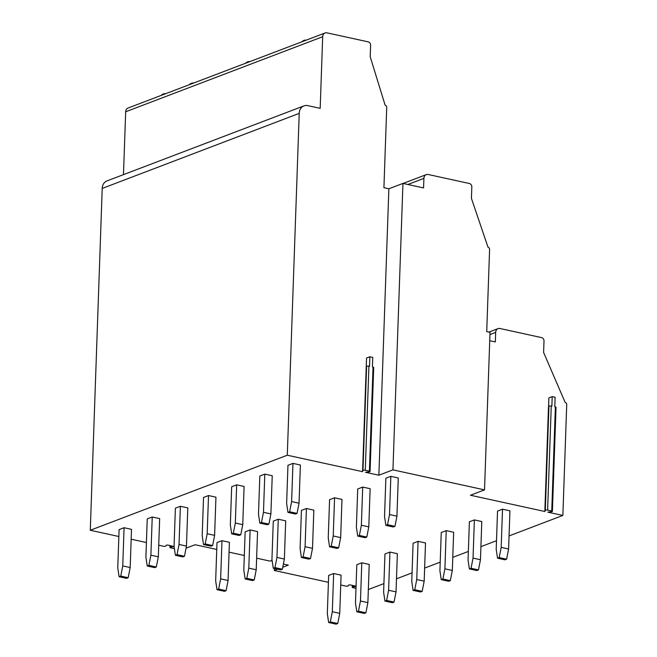 <?xml version="1.0" encoding="UTF-8"?>
<svg xmlns="http://www.w3.org/2000/svg" width="657" height="657" viewBox="0 0 657 657"><rect width="100%" height="100%" fill="white"/><g stroke="black" fill="none" stroke-linecap="round" stroke-linejoin="round"><path stroke-width="0.99" d="M118.86 536.506L90.28 530.256L287.29 455.211L299.222 113.374A9.945 7.983 -110.9 0 1 303.936 105.884A9.945 7.983 -110.9 0 1 307.813 105.629L320.181 108.339L322.686 36.726A4.969 3.991 -110.9 0 1 325.043 32.981A4.969 3.991 -110.9 0 1 326.981 32.85L368.232 41.867A2.981 2.398 -110.9 0 1 370.605 45.267L370.203 56.732L385.142 105.21A1.987 1.593 -110.9 0 1 386.727 107.485L383.918 187.688L388.87 188.773L402.946 183.41L392.943 469.862L484.521 489.876L470.453 495.238L544.842 511.499L548.472 407.422L548.932 406.264A1.495 0.411 -178 0 1 551.248 406.034L551.872 406.166L552.2 396.623L548.882 397.887L548.554 407.266M174.392 548.644L170.541 547.798A1.495 0.411 -178 0 1 169.876 547.437A1.495 0.411 -178 0 1 170.615 547.109L173.875 546.525L167.781 545.039L166.246 545.179L165.778 546.049A1.495 0.411 -178 0 1 163.47 546.254L158.723 545.22M123.475 174.631L125.676 111.78A4.969 3.991 -110.9 0 1 128.033 108.035L325.043 32.981M90.28 530.256L102.213 188.428A9.945 7.983 -110.9 0 1 106.927 180.938L303.936 105.884M146.421 542.534L131.17 539.2M277.624 569.192L274.265 570.473L274.33 568.469M274.265 570.473L328.426 582.307M340.728 585.001L345.812 586.11A1.495 0.411 -178 0 0 348.12 585.896L348.58 585.034L350.115 584.894L356.053 586.216M355.979 588.327L352.875 587.654A1.495 0.411 -178 0 1 352.218 587.284A1.495 0.411 -178 0 1 352.949 586.956L356.045 586.52M283.389 564.026L288.333 565.11L282.756 567.237M272.014 559.739L271.431 560.7A1.495 0.411 -178 0 1 269.124 560.914L256.624 558.179M244.314 555.494L229.063 552.159M216.753 549.466L195.104 544.735L186.054 548.184M287.29 455.211L362.574 471.66L366.54 358.032L369.866 356.767L369.53 366.319L368.914 366.179A1.495 0.411 -178 0 0 366.598 366.417L366.212 367.583M392.943 469.862L378.867 475.225L365.464 472.293L369.259 471.866A1.495 0.411 -178 0 0 370.063 471.529A1.495 0.411 -178 0 0 369.406 471.159L365.276 470.256A1.495 0.411 -178 0 0 362.968 470.494L362.574 471.66M509.068 535.923L562.86 515.433L547.798 512.14L551.601 511.713A1.495 0.411 -178 0 0 552.397 511.376A1.495 0.411 -178 0 0 551.74 511.015L547.618 510.111A1.495 0.411 -178 0 0 545.302 510.341L544.842 511.499M368.339 589.534L383.918 583.605M396.483 578.817L412.062 572.879M424.627 568.091L440.206 562.154M452.772 557.366L468.351 551.437M480.924 546.649L496.495 540.711M299.042 503.205L300.38 465.008L292.956 463.39L287.963 465.287L286.633 503.476L287.963 512.394L295.387 514.02L297.046 513.388L299.042 503.205L291.618 501.578L292.956 463.39M396.943 516.164L398.273 477.968L390.849 476.35L385.864 478.247L384.534 516.435L385.856 525.354L393.288 526.98L394.947 526.347L396.943 516.164L389.519 514.538L390.849 476.35M508.608 549.006L509.939 510.809L502.515 509.183L497.53 511.089L496.199 549.277L497.521 558.195L504.954 559.821L506.613 559.189L508.608 549.006L501.184 547.38L502.515 509.183M270.898 513.922L272.236 475.734L264.804 474.108L259.819 476.005L258.488 514.201L259.819 523.12L267.243 524.738L268.902 524.105L270.898 513.922L263.473 512.304L264.804 474.108M368.799 526.881L370.129 488.693L362.705 487.067L357.72 488.964L356.39 527.16L357.712 536.079L365.136 537.697L366.803 537.065L368.799 526.881L361.375 525.263L362.705 487.067M480.464 559.723L481.795 521.535L474.37 519.909L469.385 521.806L468.055 560.002L469.377 568.921L476.81 570.539L478.468 569.906L480.464 559.723L473.04 558.105L474.37 519.909M242.753 524.647L244.092 486.451L236.66 484.833L231.675 486.73L230.344 524.927L231.675 533.837L239.099 535.463L240.758 534.831L242.753 524.647L235.329 523.021L236.66 484.833M340.655 537.607L341.985 499.41L334.561 497.792L329.576 499.69L328.237 537.886L329.568 546.796L336.992 548.423L338.659 547.79L340.655 537.607L333.23 535.981L334.561 497.792M452.32 570.448L453.65 532.252L446.226 530.634L441.241 532.531L439.911 570.728L441.233 579.638L448.665 581.264L450.324 580.632L452.32 570.448L444.896 568.822L446.226 530.634M214.609 535.365L215.948 497.177L208.515 495.55L203.53 497.456L202.2 535.644L203.53 544.563L210.954 546.181L212.613 545.548L214.609 535.365L207.185 533.747L208.515 495.55M312.51 548.324L313.841 510.136L306.417 508.51L301.432 510.415L300.093 548.603L301.423 557.522L308.847 559.14L310.515 558.507L312.51 548.324L305.086 546.706L306.417 508.51M424.176 581.166L425.506 542.978L418.082 541.352L413.097 543.249L411.767 581.445L413.089 590.364L420.513 591.982L422.18 591.349L424.176 581.166L416.752 579.548L418.082 541.352M186.465 546.09L187.803 507.894L180.371 506.276L175.386 508.173L174.056 546.369L175.386 555.28L182.81 556.906L184.469 556.274L186.465 546.09L179.041 544.464L180.371 506.276M284.366 559.05L285.696 520.853L278.272 519.235L273.287 521.132L271.949 559.329L273.279 568.239L280.703 569.865L282.37 569.233L284.366 559.05L276.942 557.423L278.272 519.235M396.031 591.891L397.362 553.695L389.938 552.077L384.953 553.974L383.614 592.171L384.945 601.081L392.369 602.707L394.036 602.075L396.031 591.891L388.607 590.265L389.938 552.077M158.321 556.816L159.659 518.619L152.227 516.993L147.242 518.899L145.911 557.087L147.242 566.006L154.666 567.623L156.325 566.991L158.321 556.816L150.896 555.19L152.227 516.993M256.222 569.775L257.552 531.579L250.128 529.953L245.143 531.858L243.804 570.046L245.135 578.965L252.559 580.583L254.226 579.95L256.222 569.775L248.798 568.149L250.128 529.953M367.887 602.617L369.218 564.42L361.793 562.794L356.808 564.7L355.47 602.888L356.8 611.807L364.224 613.424L365.892 612.792L367.887 602.617L360.463 600.991L361.793 562.794M130.176 567.533L131.507 529.345L124.083 527.719L119.098 529.616L117.767 567.812L119.098 576.723L126.522 578.349L128.181 577.717L130.176 567.533L122.752 565.915L124.083 527.719M228.078 580.492L229.408 542.304L221.984 540.678L216.999 542.575L215.66 580.772L216.991 589.682L224.415 591.308L226.082 590.676L228.078 580.492L220.645 578.874L221.984 540.678M339.743 613.334L341.073 575.138L333.649 573.52L328.664 575.417L327.326 613.613L328.656 622.524L336.08 624.15L337.747 623.518L339.743 613.334L332.319 611.716L333.649 573.52M489.728 340.704L495.337 341.927L495.674 332.376A4.969 3.991 -110.9 0 1 498.031 328.631A4.969 3.991 -110.9 0 1 499.969 328.508L541.631 337.616A2.981 2.398 -110.9 0 1 544.004 341.016L543.61 352.472L565.143 402.404A1.987 1.593 -110.9 0 1 566.72 404.671L562.86 515.433M484.521 489.876L490.023 332.327L486.722 331.604L489.588 249.488A1.987 1.593 69.1 0 0 488.011 247.221L471.422 198.373L471.825 186.917A2.981 2.398 69.1 0 0 469.451 183.517L428.2 174.499A4.969 3.991 69.1 0 0 426.262 174.622A4.969 3.991 69.1 0 0 423.905 178.367L423.568 187.918L402.946 183.41M378.867 475.225L388.87 188.773M552.397 511.376L556.036 407.299A1.495 0.411 -178 0 0 555.379 406.938L554.787 406.806L555.116 397.255L552.2 396.623M545.064 511.056L548.702 406.979M370.063 471.529L373.702 367.452A1.495 0.411 -178 0 0 373.036 367.082L372.42 366.951L372.757 357.4L369.866 356.767M291.618 501.578L289.622 511.762L297.046 513.388M289.622 511.762L287.963 512.394M389.519 514.538L387.523 524.721L394.947 526.347M387.523 524.721L385.856 525.354M501.184 547.38L499.189 557.563L506.613 559.189M499.189 557.563L497.521 558.195M263.473 512.304L261.478 522.487L268.902 524.105M261.478 522.487L259.819 523.12M361.375 525.263L359.379 535.447L366.803 537.065M359.379 535.447L357.712 536.079M473.04 558.105L471.044 568.28L478.468 569.906M471.044 568.28L469.377 568.921M235.329 523.021L233.334 533.205L240.758 534.831M233.334 533.205L231.675 533.837M333.23 535.981L331.235 546.164L338.659 547.79M331.235 546.164L329.568 546.796M444.896 568.822L442.9 579.006L450.324 580.632M442.9 579.006L441.233 579.638M207.185 533.747L205.189 543.93L212.613 545.548M205.189 543.93L203.53 544.563M305.086 546.706L303.091 556.89L310.515 558.507M303.091 556.89L301.423 557.522M416.752 579.548L414.756 589.731L422.18 591.349M414.756 589.731L413.089 590.364M179.041 544.464L177.045 554.648L184.469 556.274M177.045 554.648L175.386 555.28M276.942 557.423L274.946 567.607L282.37 569.233M274.946 567.607L273.279 568.239M388.607 590.265L386.612 600.449L394.036 602.075M386.612 600.449L384.945 601.081M150.896 555.19L148.901 565.373L156.325 566.991M148.901 565.373L147.242 566.006M248.798 568.149L246.802 578.332L254.226 579.95M246.802 578.332L245.135 578.965M360.463 600.991L358.467 611.174L365.892 612.792M358.467 611.174L356.8 611.807M122.752 565.915L120.757 576.09L128.181 577.717M120.757 576.09L119.098 576.723M220.645 578.874L218.65 589.05L226.082 590.676M218.65 589.05L216.991 589.682M332.319 611.716L330.323 621.892L337.747 623.518M330.323 621.892L328.656 622.524M551.74 511.015L555.379 406.938M547.618 510.111L551.248 406.034M545.302 510.341L548.932 406.264M489.95 334.561L495.674 332.376M362.968 470.494L366.598 366.417M369.406 471.159L373.036 367.082M365.276 470.256L368.914 366.179M102.213 188.428L299.222 113.374M125.676 111.78L322.686 36.726M407.857 184.486L423.905 178.367M170.615 547.109L170.664 545.671M173.382 546.739L173.399 546.271M352.949 586.956L352.998 585.518M355.724 586.594L355.741 586.118M498.031 328.631L488.948 332.097M426.262 174.622L403.102 183.443M169.949 545.515L169.876 547.437M352.283 585.362L352.218 587.284M306.261 40.134A4.969 4.969 0 0 0 301.957 41.769M249.972 61.577A4.969 4.969 0 0 0 245.669 63.212M193.684 83.02A4.969 4.969 0 0 0 189.38 84.663M165.539 93.737A4.969 4.969 0 0 0 161.236 95.38"/></g></svg>
